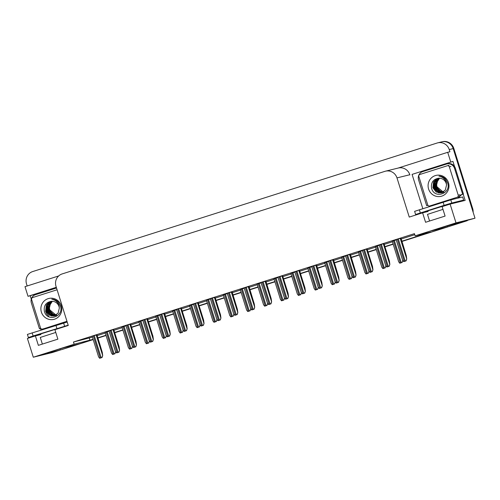 <?xml version="1.0" encoding="UTF-8"?>
<svg xmlns="http://www.w3.org/2000/svg" width="500" height="500" viewBox="0 0 500 500"><rect width="100%" height="100%" fill="white"/><g stroke="black" fill="none" stroke-linecap="round" stroke-linejoin="round"><path stroke-width="0.75" d="M441.081 142.044A9.906 9.594 76.2 0 1 441.675 141.875A9.906 9.594 76.2 0 1 453.188 148.588L475 218.194L440.356 227.9L431.575 230.825L447.5 226.931L401.844 241.444L465.856 221.1A9.906 9.594 76.2 0 0 466.562 220.844M31.288 299.113L30.238 295.75L56.356 287.45M40.975 330.012L40.487 328.462M422.819 208.65L412.081 174.387L452.938 161.4L454.55 166.537M463.188 194.112L465.156 200.394L450.112 204.094L442.125 206.631L445.087 216.081L425.575 222.281L422.612 212.831L409.256 217.081L396.981 177.9A9.906 9.594 -103.8 0 0 385.469 171.188A9.906 9.594 -103.8 0 0 384.875 171.356L62.175 273.919A9.906 9.594 -103.8 0 0 55.987 286.275L68.269 325.456L54.913 329.706L57.875 339.15L38.363 345.356L35.4 335.906L27.413 338.444L33.294 357.219L52.3 352.544L60.287 350.006L44.363 353.9L53.144 350.969L64.2 347.638L79.8 343.8L93.169 339.55L61.444 349.637A9.906 9.594 76.2 0 1 60.85 349.806A9.906 9.594 76.2 0 1 60.263 349.931M58.669 275.956L25 286.663L28.019 296.3L56.312 287.306M28.019 296.3L30.238 295.75M412.081 174.387L452.938 161.4M409.869 174.931L409.806 174.744A9.906 9.594 -103.8 0 0 398.294 168.031L385.469 171.188M450.725 161.944L447.7 152.306L397.994 168.106M27.169 285.969L26.525 283.913A9.906 9.594 76.2 0 1 32.713 271.556L437.119 143.019A9.906 9.594 76.2 0 1 437.719 142.85A9.906 9.594 76.2 0 1 449.225 149.556L449.919 151.762L447.7 152.306M401.775 241.238L430.975 231.956L415.144 235.85L456 222.862L450.112 204.094M456 222.862L475 218.194M393.169 244.2L384.95 246.812L393.169 244.2M376.275 249.569L368.056 252.181L376.275 249.569M359.387 254.938L351.169 257.55L359.387 254.938M342.494 260.306L334.275 262.919L342.494 260.306M325.606 265.675L317.387 268.288L325.606 265.675M308.712 271.044L300.494 273.656L308.712 271.044M291.825 276.413L283.606 279.025L291.825 276.413M274.931 281.781L266.712 284.394L274.931 281.781M258.038 287.15L249.825 289.762L258.038 287.15M241.15 292.519L232.931 295.131L241.15 292.519M224.256 297.887L216.038 300.5L224.256 297.887M207.369 303.256L199.15 305.869L207.369 303.256M190.475 308.625L182.256 311.238L190.475 308.625M173.588 313.994L165.369 316.606L173.588 313.994M156.694 319.363L148.475 321.975L156.694 319.363M139.8 324.731L131.588 327.344L139.8 324.731M122.912 330.1L114.694 332.713L122.912 330.1M106.019 335.469L97.8 338.081L106.019 335.469M33.294 357.219L74.15 344.231L93.106 339.344M97.737 337.875L105.956 335.262M114.631 332.506L122.85 329.894M131.519 327.137L139.738 324.525M148.412 321.769L156.631 319.156M165.3 316.4L173.519 313.788M182.194 311.031L190.413 308.419M199.081 305.663L207.3 303.05M215.975 300.294L224.194 297.681M232.869 294.925L241.081 292.312M249.756 289.556L257.975 286.944M266.65 284.188L274.869 281.575M283.538 278.819L291.756 276.206M300.431 273.45L308.65 270.837M317.319 268.081L325.538 265.469M334.212 262.712L342.431 260.1M351.1 257.344L359.319 254.731M367.994 251.975L376.213 249.363M384.888 246.606L393.1 243.994M59.931 348.869L60.287 350.006M447.144 225.8L447.5 226.931M40.912 334.55L35.4 335.906M428.125 211.481L422.612 212.831M415.144 235.85L414.45 233.644L73.463 342.025L74.15 344.231M73.463 342.025L92.413 337.137M97.05 335.669L105.262 333.056M113.938 330.3L122.156 327.688M130.831 324.931L139.05 322.319M147.719 319.562L155.938 316.95M164.613 314.194L172.831 311.581M181.5 308.825L189.719 306.212M198.394 303.456L206.612 300.844M215.281 298.087L223.5 295.475M232.175 292.719L240.394 290.106M249.069 287.35L257.281 284.738M265.956 281.981L274.175 279.369M282.85 276.613L291.069 274M299.738 271.244L307.956 268.631M316.631 265.875L324.85 263.263M333.519 260.506L341.737 257.894M350.412 255.138L358.631 252.525M367.306 249.769L375.519 247.156M384.194 244.4L392.413 241.788M401.087 239.031L414.775 234.681M89.294 338.131L89.987 340.337M248.162 286.65L254.719 307.3L254.288 304.012L248.994 286.444L244.156 287.938M231.275 292.019L237.831 312.669L237.4 309.381L232.1 291.812L227.269 293.306M215.019 297.244L210.375 298.675M198.125 302.613L193.481 304.044M163.706 313.488L170.269 334.144L169.831 330.856L164.537 313.288L159.7 314.781M181.238 307.981L176.594 309.413M113.675 329.456L109.031 330.887M130.562 324.087L125.919 325.519M147.456 318.719L142.812 320.15M265.056 281.281L271.613 301.931L271.181 298.644L265.881 281.075L261.05 282.569M282.581 275.769L277.938 277.2M299.475 270.4L294.831 271.831M315.725 265.175L322.287 285.825L321.85 282.538L316.556 264.969L311.719 266.462M332.619 259.806L339.175 280.456L338.744 277.169L333.45 259.6L328.612 261.094M349.513 254.438L356.069 275.087L355.631 271.8L350.337 254.231L345.5 255.725M367.038 248.925L362.394 250.356M383.931 243.556L379.288 244.988M400.181 238.331L406.737 258.981L406.306 255.694L401.012 238.125L396.175 239.625M96.144 334.963L102.7 355.619L102.269 352.331L96.975 334.762L92.137 336.256M159.787 315.062L155.756 316.363M142.9 320.431L138.863 321.731M126.006 325.8L121.969 327.1M176.681 309.694L172.644 310.994M193.569 304.325L189.537 305.625M210.463 298.956L206.425 300.256M227.356 293.587L223.319 294.887M244.244 288.219L240.206 289.519M261.137 282.85L257.1 284.15M278.025 277.481L273.988 278.781M294.919 272.113L290.881 273.412M311.806 266.744L307.775 268.044M328.7 261.375L324.663 262.675M345.588 256.006L341.556 257.306M362.481 250.637L358.444 251.938M379.375 245.269L375.337 246.569M396.262 239.9L392.225 241.2M109.119 331.169L105.081 332.469M437.719 142.85L441.675 141.875A9.906 9.594 76.2 0 1 453.188 148.588L472.038 208.744L472.675 208.588A9.906 9.594 76.2 0 1 473.125 212.206M441.675 141.875L442.306 141.719A9.906 9.594 76.2 0 1 453.819 148.431L472.675 208.588M467.331 220.631A9.906 9.594 76.2 0 1 466.488 220.944L401.856 241.488M393.181 244.244L384.963 246.856M376.287 249.613L368.075 252.225M359.4 254.981L351.181 257.594M342.506 260.35L334.288 262.962M325.619 265.719L317.4 268.331M308.725 271.087L300.506 273.7M291.837 276.456L283.619 279.069M274.944 281.825L266.725 284.438M258.05 287.194L249.838 289.806M241.163 292.562L232.944 295.175M224.269 297.931L216.05 300.544M207.381 303.3L199.163 305.912M190.487 308.669L182.269 311.281M173.6 314.037L165.381 316.65M156.706 319.406L148.488 322.019M139.819 324.775L131.6 327.381M122.925 330.144L114.706 332.75M106.031 335.513L97.819 338.119M93.181 339.594L62.081 349.481A9.906 9.594 76.2 0 1 61.481 349.65L60.85 349.806M115.638 351.831L114.819 353.787L112.619 354.487L111.6 353.106M115.644 351.838L114.981 353.75L112.619 354.487M102.625 355.637L101.875 357.581L99.675 358.281L98.656 356.894M102.7 355.619L102.037 357.537L99.675 358.281M129.506 349.119L131.869 348.381L132.531 346.469L131.713 348.419L129.506 349.119L128.494 347.738M149.419 341.094L148.6 343.05L146.4 343.75L145.381 342.369M149.425 341.1L148.763 343.013L146.4 343.75M163.287 338.381L165.656 337.644L166.312 335.731L165.494 337.681L163.287 338.381L162.275 337M113.669 329.438L119.162 346.962L119.594 350.25L118.769 352.212L116.562 352.912L115.55 351.525M119.594 350.25L118.931 352.169L116.562 352.912M130.562 324.069L136.05 341.594L136.481 344.881L135.656 346.844L133.456 347.544L132.444 346.156M136.481 344.881L135.819 346.8L133.456 347.544M147.45 318.706L152.944 336.225L153.375 339.513L152.55 341.475L150.35 342.175L149.331 340.788M153.375 339.513L152.713 341.431L150.35 342.175M170.188 334.162L169.444 336.106L167.237 336.806L166.225 335.419M170.269 334.144L169.6 336.062L167.237 336.806M459.637 201.412A3.3 0.812 -107.6 0 1 459.556 201.462A3.3 0.812 -107.6 0 1 459.544 201.462L463.631 200.106L451.788 203.019L444.106 205.35L415.606 214.494L425.144 212.162M463.631 200.106L462.644 196.956L450.8 199.869L414.619 211.344L415.606 214.494M426.669 205.681A6.6 6.4 76.2 0 1 427.931 205.306A6.6 6.4 76.2 0 0 427.463 205.481L426.669 205.681L418.575 179.85A6.6 6.4 76.2 0 1 422.7 171.612L446.481 164.056A6.6 6.4 76.2 0 1 454.55 168.419L462.644 194.244L463.438 194.05L455.344 168.219A6.6 6.4 -103.8 0 0 447.669 163.75L446.881 163.944M459.25 197.794L459.15 197.488A6.6 6.4 76.2 0 1 463.212 194.106M459.15 197.488L458.363 197.681A6.6 6.4 76.2 0 1 458.856 196.831M459.831 195.706A6.6 6.4 76.2 0 1 462.644 194.244M431.25 205.606A6.6 6.4 76.2 0 1 431.744 205.812M68.188 325.2L33.112 335.975L28.394 337.562L37.931 335.231M67.2 322.05L27.406 334.412L28.394 337.562M39.456 328.75A6.6 6.4 76.2 0 1 40.719 328.375A6.6 6.4 76.2 0 0 40.25 328.556L39.456 328.75L31.363 302.925A6.6 6.4 76.2 0 1 35.487 294.688L56.531 288M66.956 321.281L44.119 328.65A1.65 1.6 76.2 0 1 44.019 328.681A6.6 6.4 76.2 0 1 44.531 328.888M443.381 191.969L441.606 191.562A7.462 7.231 76.2 0 1 437.025 182.144L439.494 178.287M448.475 182.7A10.762 10.431 76.2 0 1 441.75 196.131A10.762 10.431 76.2 0 1 428.594 189.019A10.762 10.431 76.2 0 1 435.312 175.594A10.762 10.431 76.2 0 1 448.475 182.7M431.556 188.125C434.169 199.469 451.45 193.663 447.644 182.987L445.637 179.225C443.806 177.269 441.587 176.225 438.981 176.094C443.031 176.994 445.519 179.425 446.444 183.4L446.538 185.081A7.462 7.231 -103.8 0 0 438.525 178.25C433.175 179.281 430.856 182.575 431.556 188.125M438.119 178.281L433.556 181.869L432.9 187.744L436.1 192.006L441.337 192.856L445.281 190.131L446.538 185.081M438.175 178.275L434.837 180.381L433.156 187.681L438.363 192.794L441.463 192.825M438.544 178.25L435.844 180.131L434.156 187.431L439.369 192.544L442.344 192.613M442.088 192.65L442.469 192.581M438.438 178.256L434.556 181.637L433.906 187.494L437.325 191.887L441.831 192.712M439.062 178.219L436.844 179.881L435.163 187.188L440.375 192.3L442.444 192.481M438.925 178.225L435.35 181.806L434.913 187.25L437.8 191.306L442.325 192.531M442.45 192.519L442.837 192.469M442.969 192.444L443.344 192.362M439.594 178.225L437.85 179.638L436.169 186.938L441.381 192.05L442.919 192.25M439.456 178.225L436.244 181.812L435.919 187L438.744 191.012L442.8 192.306M443.519 191.981L443.925 192M437.025 182.144C436.525 184.431 436.494 185.969 436.925 186.756L443.269 192.044M418.85 176.531A1.65 1.6 76.2 0 1 419.881 174.475L447.319 165.756A1.65 1.6 76.2 0 1 449.338 166.844L458.219 195.188A1.65 1.6 76.2 0 1 457.188 197.25L429.75 205.969A1.65 1.6 76.2 0 1 427.731 204.881L418.85 176.531M429.75 205.969L431.331 205.581A1.65 1.6 76.2 0 1 431.131 205.631M458.219 195.188L459.806 194.8A1.65 1.6 76.2 0 1 458.775 196.863L457.188 197.25M56.169 315.044L54.394 314.631A7.462 7.231 76.2 0 1 49.812 305.212L52.281 301.356M61.262 305.775A10.762 10.431 76.2 0 1 54.538 319.2A10.762 10.431 76.2 0 1 41.381 312.094A10.762 10.431 76.2 0 1 48.106 298.663A10.762 10.431 76.2 0 1 61.262 305.775M44.344 311.194C46.956 322.537 64.237 316.737 60.431 306.062L58.425 302.294C56.594 300.344 54.375 299.3 51.769 299.163C55.819 300.062 58.306 302.5 59.231 306.469L59.325 308.15A7.462 7.231 -103.8 0 0 51.312 301.325C45.963 302.356 43.644 305.644 44.344 311.194M50.906 301.35L46.344 304.944L45.688 310.812L48.888 315.081L54.125 315.931L58.069 313.206L59.325 308.15M50.963 301.35L47.625 303.45L45.944 310.75L51.15 315.863L54.25 315.894M51.331 301.319L48.631 303.2L46.95 310.506L52.156 315.619L55.131 315.681M54.875 315.725L55.256 315.65M51.225 301.325L47.344 304.706L46.694 310.569L50.113 314.962L54.625 315.788M51.85 301.294L49.631 302.956L47.95 310.256L53.163 315.369L55.231 315.55M51.712 301.294L48.137 304.875L47.7 310.319L50.587 314.381L55.113 315.606M55.237 315.594L55.625 315.538M55.756 315.519L56.131 315.438M52.381 301.3L50.637 302.706L48.956 310.012L54.169 315.125L55.706 315.319M52.244 301.294L49.031 304.881L48.706 310.075L51.531 314.088L55.587 315.381M56.306 315.056L56.712 315.069M49.812 305.212C49.319 307.506 49.281 309.044 49.713 309.825L56.056 315.113M42.538 329.044A1.65 1.6 76.2 0 1 40.519 327.95L31.637 299.606A1.65 1.6 76.2 0 1 32.669 297.544L57.088 289.781M42.438 329.069L44.019 328.681A1.65 1.6 76.2 0 1 43.919 328.7M183.2 330.356L182.381 332.312L180.181 333.013L179.169 331.631M183.206 330.363L182.544 332.275L180.181 333.013M197.069 327.644L199.438 326.906L200.094 324.994L199.275 326.944L197.069 327.644L196.056 326.262M216.981 319.619L216.169 321.575L215.487 321.794L213.962 322.275L212.95 320.894M216.988 319.625L216.325 321.538L213.962 322.275M181.231 307.969L186.725 325.487L187.156 328.775L186.331 330.737L184.131 331.438L183.113 330.056M187.156 328.775L186.494 330.694L184.131 331.438M198.125 302.6L203.612 320.119L204.05 323.406L203.225 325.369L201.019 326.069L200.006 324.688M204.05 323.406L203.381 325.325L201.019 326.069M215.012 297.231L220.506 314.75L220.938 318.038L220.113 320L217.913 320.7L216.894 319.319M220.938 318.038L220.275 319.962L217.913 320.7M230.856 316.906L233.219 316.169L233.881 314.256L233.056 316.206L230.856 316.906L229.838 315.525M247.744 311.537L250.106 310.8L250.769 308.888L249.95 310.837L247.744 311.537L246.731 310.156M267.656 303.512L266.837 305.469L264.637 306.169L263.619 304.788M267.663 303.519L267 305.431L264.637 306.169M281.525 300.806L283.888 300.062L284.55 298.15L283.731 300.1L281.525 300.806L280.512 299.419M298.419 295.438L300.781 294.694L301.444 292.781L300.619 294.731L298.419 295.438L297.4 294.05M237.75 312.688L237.006 314.631L234.8 315.331L233.787 313.95M237.831 312.669L237.169 314.594L234.8 315.331M254.644 307.319L253.894 309.262L251.694 309.962L250.675 308.581M254.719 307.3L254.056 309.225L251.694 309.962M271.531 301.95L270.788 303.894L268.581 304.594L267.569 303.212M271.613 301.931L270.95 303.856L268.581 304.594M282.581 275.756L288.069 293.275L288.5 296.562L287.681 298.525L285.475 299.225L284.462 297.844M288.5 296.562L287.838 298.488L285.475 299.225M299.469 270.387L304.962 287.906L305.394 291.194L304.569 293.156L302.369 293.856L301.35 292.475M305.394 291.194L304.731 293.119L302.369 293.856M315.306 290.069L317.675 289.325L318.331 287.413L317.512 289.369L315.306 290.069L314.294 288.681M332.2 284.7L334.562 283.956L335.225 282.044L334.4 284L332.2 284.7L331.188 283.312M352.113 276.669L351.294 278.631L349.094 279.331L348.075 277.944M352.119 276.675L351.456 278.587L349.094 279.331M365.981 273.962L368.344 273.219L369.006 271.306L368.188 273.263L365.981 273.962L364.969 272.575M382.875 268.594L385.238 267.85L385.9 265.938L385.075 267.894L382.875 268.594L381.856 267.206M399.762 263.225L402.125 262.481L402.788 260.569L401.969 262.525L399.762 263.225L398.75 261.837M322.206 285.844L321.463 287.787L319.256 288.488L318.244 287.106M322.287 285.825L321.619 287.75L319.256 288.488M339.094 280.475L338.35 282.419L336.15 283.119L335.131 281.737M339.175 280.456L338.512 282.381L336.15 283.119M355.988 275.106L355.244 277.05L353.038 277.75L352.025 276.369M356.069 275.087L355.4 277.013L353.038 277.75M367.031 248.912L372.525 266.431L372.956 269.719L372.131 271.681L369.931 272.381L368.913 271M372.956 269.719L372.294 271.644L369.931 272.381M383.925 243.544L389.419 261.062L389.85 264.35L389.025 266.312L386.819 267.013L385.806 265.631M389.85 264.35L389.188 266.275L386.819 267.013M406.662 259L405.913 260.944L403.713 261.644L402.7 260.262M406.737 258.981L406.075 260.906L403.713 261.644M449.225 149.556L453.819 148.431M396.981 177.9L409.806 174.744M466.488 220.944L465.856 221.1M62.081 349.481L61.444 349.637M106.256 332.056L113.225 354.294M107.169 331.763L114.138 354M109.087 331.175L115.562 351.844M93.312 335.844L100.281 358.081M94.225 335.556L101.194 357.794M123.144 326.688L130.113 348.925M124.062 326.394L131.031 348.638M125.981 325.806L132.456 346.475M140.037 321.319L147.006 343.556M140.95 321.025L147.919 343.269M142.869 320.438L149.35 341.106M156.925 315.95L163.9 338.188M157.844 315.656L164.812 337.9M159.762 315.069L166.238 335.737M110.2 330.475L117.175 352.713M111.119 330.188L118.088 352.425M113.038 329.594L119.513 350.269M127.094 325.106L134.062 347.344M128.006 324.819L134.975 347.056M129.925 324.225L136.406 344.9M143.988 319.738L150.956 341.975M144.9 319.45L151.869 341.688M146.819 318.856L153.294 339.531M160.875 314.369L167.844 336.613M161.788 314.081L168.762 336.319M423.95 212.094L449.637 204.044M442.981 209.363L427.494 214.375L429.575 221.012M459.544 201.462L455.219 202.838L459.556 201.462M454.55 168.419L455.344 168.219M444.106 205.35L443.119 202.2M419.338 209.756L420.325 212.906M451.788 203.019L450.8 199.869M36.737 335.163L62.425 327.113M55.769 332.438L40.281 337.444L42.362 344.081M56.894 328.419L55.906 325.269M32.125 332.825L33.112 335.975M64.575 326.094L63.587 322.944M449.338 166.844L450.919 166.456M45.606 311.194A12.875 12.475 -103.8 0 0 47.469 314.931M47.975 315.594A12.875 12.475 -103.8 0 0 49.256 316.95M173.819 310.581L180.787 332.819M174.731 310.287L181.7 332.531M176.65 309.7L183.131 330.369M190.712 305.212L197.681 327.45M191.625 304.919L198.594 327.163M193.544 304.331L200.019 325.006M207.6 299.844L214.569 322.081M208.512 299.55L215.487 321.794M210.431 298.962L216.912 319.637M177.769 309L184.737 331.244M178.681 308.712L185.65 330.95M180.6 308.119L187.075 328.794M194.656 303.631L201.625 325.875M195.575 303.344L202.544 325.581M197.488 302.756L203.969 323.425M211.55 298.263L218.519 320.506M212.463 297.975L219.431 320.213M214.381 297.387L220.863 318.056M224.494 294.475L231.462 316.712M225.406 294.181L232.375 316.425M227.325 293.594L233.8 314.269M241.381 289.106L248.35 311.344M242.3 288.812L249.269 311.056M244.213 288.225L250.694 308.9M258.275 283.738L265.244 305.975M259.188 283.444L266.156 305.688M261.106 282.856L267.587 303.531M275.163 278.369L282.131 300.606M276.081 278.075L283.05 300.319M278 277.488L284.475 298.163M292.056 273L299.025 295.238M292.969 272.706L299.938 294.95M294.887 272.119L301.369 292.794M228.438 292.894L235.406 315.138M229.356 292.606L236.325 314.844M245.331 287.525L252.3 309.769M246.244 287.238L253.212 309.475M262.225 282.156L269.194 304.4M263.137 281.869L270.106 304.106M279.113 276.788L286.081 299.031M280.025 276.5L286.994 298.738M281.944 275.912L288.425 296.581M296.006 271.419L302.975 293.663M296.919 271.131L303.888 293.369M298.837 270.544L305.312 291.212M308.944 267.631L315.919 289.869M309.862 267.344L316.831 289.581M311.781 266.75L318.256 287.425M325.838 262.262L332.806 284.5M326.75 261.975L333.719 284.212M328.669 261.381L335.15 282.056M342.731 256.894L349.7 279.131M343.644 256.606L350.613 278.844M345.562 256.012L352.038 276.688M359.619 251.525L366.587 273.762M360.531 251.238L367.506 273.475M362.45 250.644L368.931 271.319M376.512 246.156L383.481 268.394M377.425 245.869L384.394 268.106M379.344 245.275L385.819 265.95M393.4 240.787L400.369 263.025M394.319 240.5L401.287 262.738M396.231 239.906L402.713 260.581M312.894 266.05L319.862 288.294M313.812 265.763L320.781 288M329.787 260.681L336.756 282.925M330.7 260.394L337.669 282.631M346.675 255.319L353.644 277.556M347.594 255.025L354.562 277.262M363.569 249.95L370.538 272.188M364.481 249.656L371.45 271.894M366.4 249.069L372.881 269.738M380.456 244.581L387.425 266.819M381.375 244.288L388.344 266.525M383.294 243.7L389.769 264.369M397.35 239.213L404.319 261.45M398.263 238.919L405.231 261.156M105.069 332.431L111.575 353.2M92.125 336.219L98.637 356.987M121.962 327.062L128.469 347.831M138.85 321.694L145.363 342.463M155.744 316.325L162.25 337.094M109.019 330.856L115.525 351.619M125.906 325.487L132.419 346.25M142.8 320.119L149.306 340.881M159.694 314.75L166.2 335.513M449.731 204L449.056 204.431M425.244 212.188L423.85 212.106M62.519 327.069L61.844 327.5M38.031 335.256L36.637 335.181M429.65 206L431.231 205.613M447.419 165.725L449 165.338M172.631 310.956L179.144 331.725M189.525 305.587L196.031 326.356M206.412 300.219L212.925 320.988M176.581 309.381L183.088 330.144M193.475 304.012L199.981 324.775M210.362 298.644L216.869 319.406M223.306 294.85L229.812 315.619M240.2 289.481L246.706 310.25M257.087 284.113L263.594 304.881M273.981 278.744L280.487 299.513M290.869 273.375L297.381 294.144M227.256 293.275L233.762 314.037M244.144 287.906L250.656 308.675M261.038 282.538L267.544 303.306M277.925 277.169L284.438 297.938M294.819 271.8L301.325 292.569M307.762 268.006L314.269 288.775M324.65 262.638L331.163 283.406M341.544 257.269L348.05 278.038M358.438 251.9L364.944 272.669M375.325 246.531L381.831 267.3M392.219 241.163L398.725 261.931M311.712 266.431L318.219 287.2M328.6 261.062L335.106 281.831M345.494 255.694L352 276.462M362.381 250.325L368.894 271.094M379.275 244.956L385.781 265.725M396.163 239.587L402.675 260.356"/></g></svg>
